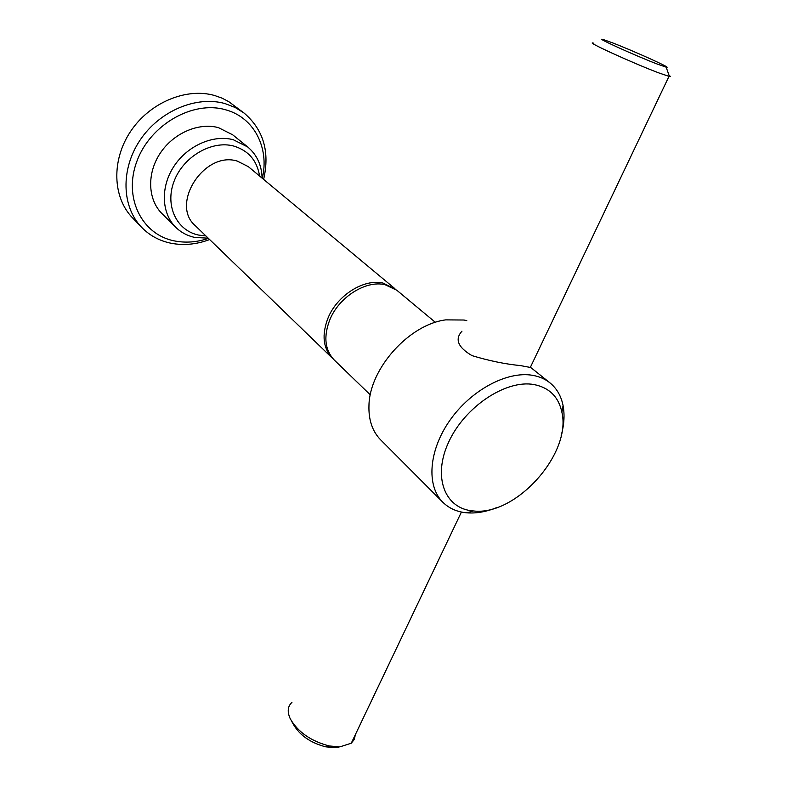 <?xml version="1.0" encoding="UTF-8"?>
<svg xmlns="http://www.w3.org/2000/svg" width="787" height="787" viewBox="0 0 787 787"><rect width="100%" height="100%" fill="white"/><g stroke="black" fill="none" stroke-linecap="round" stroke-linejoin="round"><path stroke-width="1.18" d="M263.625 179.377C269.971 151.822 263.478 129.727 244.157 113.112L228.692 101.602L221.954 98.109L214.684 95.532C186.352 87.318 149.737 102.536 130.563 131.459C111.242 160.292 112.669 197.468 132.452 217.773L141.65 227.354C149.658 235.549 159.407 240.832 170.868 243.213C183.587 245.682 196.504 244.462 209.637 239.543M244.157 113.112L235.175 107.485L225.062 103.599C196.504 95.394 159.486 110.898 140.037 140.184C120.431 169.382 121.749 206.932 141.65 227.354M561.19 435.506C564.171 424.764 564.8 414.798 563.079 405.61C561.18 396.048 556.812 388.473 549.975 382.875C545.135 379.009 539.341 376.491 532.602 375.33C507.182 370.795 471.019 390.086 449.889 420.347C428.62 450.548 426.2 485.904 442.855 502.263C449.151 508.451 457.158 511.973 466.868 512.829C476.214 513.547 486.041 511.845 496.39 507.733M473.292 510.93C515.633 516.38 571.893 453.656 561.879 412.172C558.563 396.776 549.218 387.558 533.842 384.528C505.923 379.452 464.871 406.712 448.767 441.881C432.25 477.001 444.862 508.933 473.262 510.93L466.907 512.829M466.799 320.643L464.084 320.024L445.717 319.876C409.161 324.441 369.556 368.582 368.965 405.413C368.473 419.884 372.369 431.355 380.633 439.835L442.855 502.263M530.31 367.44L520.561 365.611C505.195 364.106 489.002 360.78 472.003 355.626C457.945 347.372 454.601 339.227 461.959 331.199M394.897 288.652L248.328 166.647L237.3 161.099C204.325 150.661 169.835 204.256 195.333 225.721L332.439 358.252C323.024 348.208 321.568 334.75 328.081 317.889C337.269 295.263 363.978 278.519 383.033 283.054L395.831 289.468M262.101 178.118C261.707 165.132 256.916 154.754 247.718 146.972L233.316 139.742C213.188 134.331 187.355 145.703 173.907 166.382C160.351 187.001 161.443 213.247 175.698 227.236C181.02 232.45 187.434 235.854 194.94 237.458L208.211 238.176M259.592 176.032C257.064 160.528 248.426 150.533 233.7 146.048C211.811 140.066 183.312 156.633 174.124 181.138C164.611 205.574 176.672 230.729 198.678 235.077L205.869 235.903M247.718 146.972L232.736 134.843L218.461 127.651C198.56 122.211 173.12 133.298 159.958 153.613C146.677 173.868 147.877 199.76 162.024 213.641L175.698 227.236M262.327 178.305C269.567 147.936 254.073 117.283 225.426 109.737C193.002 100.244 150.258 124.592 136.928 161.178C123.097 197.635 141.886 234.713 174.429 240.911C185.525 243.104 196.858 242.258 208.427 238.372M435.378 322.345L396.815 290.246L384.941 284.658C365.876 280.133 339.118 296.915 329.901 319.581C323.368 336.462 324.815 349.94 334.229 359.993L370.313 394.867M333.354 359.098L332.439 358.252M355.37 734.615L354.307 739.406L351.268 743.213L339.768 746.902L329.271 745.958C311.003 741.147 298.027 732.136 290.334 718.924C287.078 711.861 287.619 706.332 291.947 702.358M338.479 747.079L334.416 747.62L325.7 746.833C310.56 742.859 299.788 735.373 293.384 724.365L291.908 721.748M657.657 64.2C635.542 55.828 592.286 36.143 603.462 39.606L612.02 42.646C632.846 50.584 674.056 69.187 666.146 67.151L657.657 64.2M669.068 75.424C670.642 76.398 670.76 76.752 669.452 76.496L659.27 73.073C633.309 63.393 582.242 39.999 593.87 43.226M561.879 412.172L563.079 405.61M549.975 382.875L531.382 367.982M325.7 746.833L329.271 745.958M530.212 367.647L668.98 76.388M351.268 743.213L461.418 512.042M666.146 67.151L669.452 76.496"/></g></svg>
